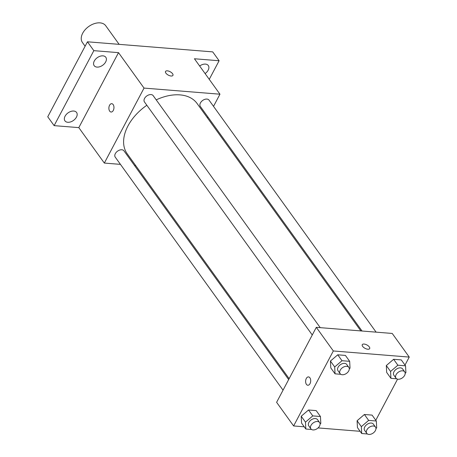 <?xml version="1.0" encoding="UTF-8"?>
<svg xmlns="http://www.w3.org/2000/svg" width="457" height="457" viewBox="0 0 457 457"><rect width="100%" height="100%" fill="white"/><g stroke="black" fill="none" stroke-linecap="round" stroke-linejoin="round"><path stroke-width="0.69" d="M119.128 44.346L105.727 25.735A14.35 9.306 144.2 0 0 88.641 26.569A14.35 9.306 144.2 0 0 82.437 42.507L85.111 46.22M120.448 164.371L104.333 163.075L78.81 127.629L54.132 125.641L47.751 116.781L87.453 41.798L212.722 51.887L219.103 60.747L209.255 79.347M54.132 125.641L93.834 50.658L87.453 41.798M93.834 50.658L118.512 52.646L144.035 88.087L219.954 94.205L194.431 58.759L219.103 60.747M165.531 71.469A4.187 1.931 -152.1 0 1 168.719 71.121A4.187 1.931 -152.1 0 1 172.552 73.691A4.187 1.931 -152.1 0 1 172.929 75.382A4.187 1.931 -152.1 0 1 168.325 75.131A4.187 1.931 -152.1 0 1 165.531 71.463A4.187 1.931 -152.1 0 1 168.719 71.115A4.187 1.931 -152.1 0 1 172.552 73.691A4.187 1.931 -152.1 0 1 172.929 75.382M199.658 66.019A7.175 4.656 -35.8 0 1 205.456 64.1A7.175 4.656 -35.8 0 1 208.301 65.534A7.175 4.656 -35.8 0 1 205.096 73.571M135.718 165.6L134.512 165.503M73.743 111.04A7.175 4.656 -35.8 0 1 76.582 112.468A7.175 4.656 -35.8 0 1 75.205 118.894A7.175 4.656 -35.8 0 1 67.785 122.282A7.175 4.656 -35.8 0 1 64.94 120.854A7.175 4.656 -35.8 0 1 66.322 114.427A7.175 4.656 -35.8 0 1 73.743 111.04M102.962 55.851A7.175 4.656 -35.8 0 1 105.807 57.279A7.175 4.656 -35.8 0 1 104.425 63.706A7.175 4.656 -35.8 0 1 97.004 67.099A7.175 4.656 -35.8 0 1 94.159 65.665A7.175 4.656 -35.8 0 1 95.542 59.239A7.175 4.656 -35.8 0 1 102.962 55.851M78.81 127.629L118.512 52.646M360.847 330.925L197.07 103.482A43.044 27.923 144.2 0 0 156.208 99.866M146.846 105.259A43.044 27.923 144.2 0 0 127.212 153.792L289.138 378.659M104.333 163.075L144.035 88.087M219.954 94.205L213.522 106.355M207.906 116.958L207.427 117.86M288.658 379.567L123.956 150.839A5.375 3.485 144.2 0 0 117.558 151.153A5.375 3.485 144.2 0 0 115.233 157.122L283.043 390.169M376.111 332.153L209.055 100.152A5.375 3.485 144.2 0 0 202.651 100.466A5.375 3.485 144.2 0 0 200.326 106.435L362.047 331.022M320.237 327.652L153.175 95.65A5.375 3.485 144.2 0 0 146.777 95.964A5.375 3.485 144.2 0 0 144.452 101.934L312.262 334.981M111.085 112.028A4.187 2.531 94.6 0 1 109.029 109.589A4.187 2.531 94.6 0 1 109.56 105.276A4.187 2.531 94.6 0 1 111.754 103.688A4.187 2.531 94.6 0 1 113.942 108.063A4.187 2.531 94.6 0 1 111.085 112.028A4.187 2.531 94.6 0 1 109.023 109.589A4.187 2.531 94.6 0 1 109.56 105.276A4.187 2.531 94.6 0 1 111.759 103.688M304.236 426.804L293.623 425.953L276.611 402.32L316.313 327.338L392.232 333.45L409.249 357.083L405.011 365.08M293.623 425.953L333.324 350.965L316.313 327.338M333.324 350.965L409.249 357.083M362.27 344.681A4.187 1.931 -152.1 0 1 365.457 344.338A4.187 1.931 -152.1 0 1 369.29 346.909A4.187 1.931 -152.1 0 1 369.667 348.6A4.187 1.931 -152.1 0 1 365.063 348.348A4.187 1.931 -152.1 0 1 362.27 344.681A4.187 1.931 -152.1 0 1 365.457 344.332A4.187 1.931 -152.1 0 1 369.29 346.909A4.187 1.931 -152.1 0 1 369.667 348.6M311.571 429.483L305.83 429.02L301.58 423.113L301.214 416.241L308.526 409.992L316.198 410.609L308.526 409.992L301.214 416.241L305.47 422.148L312.777 415.899L320.448 416.516L320.808 423.388L320.083 424.01M396.67 378.79L390.929 378.333L386.673 372.421L386.314 365.554L393.626 359.299L401.292 359.916L393.626 359.299L386.314 365.554L390.569 371.461L397.876 365.206L405.548 365.829L405.907 372.695L405.182 373.318M360.116 431.305L318.078 427.918M397.556 379.156L375.791 420.269M340.791 374.294L335.05 373.832L330.799 367.925L330.434 361.053L337.746 354.803L345.418 355.42L337.746 354.803L330.434 361.053L334.69 366.96L342.002 360.71L349.668 361.327L350.033 368.199L349.302 368.822M367.451 433.979L361.71 433.522L357.454 427.609L357.094 420.743L364.4 414.488L372.072 415.105L364.4 414.488L357.094 420.743L361.35 426.649L368.656 420.394L376.328 421.017L376.688 427.883L375.957 428.506M307.824 385.245A4.187 2.531 94.6 0 1 305.762 382.806A4.187 2.531 94.6 0 1 306.299 378.487A4.187 2.531 94.6 0 1 308.492 376.905A4.187 2.531 94.6 0 1 310.68 381.275A4.187 2.531 94.6 0 1 307.824 385.245A4.187 2.531 94.6 0 1 305.762 382.806A4.187 2.531 94.6 0 1 306.299 378.487A4.187 2.531 94.6 0 1 308.498 376.905M361.71 433.522L361.35 426.649M375.505 427.078L373.38 424.125A5.375 3.485 144.2 0 0 366.982 424.439A5.375 3.485 144.2 0 0 364.657 430.408L366.782 433.362A5.375 3.485 144.2 0 0 371.038 434.15A5.375 3.485 144.2 0 0 375.414 430.563A5.375 3.485 144.2 0 0 375.505 427.078A5.375 3.485 144.2 0 0 369.107 427.392A5.375 3.485 144.2 0 0 366.782 433.362M368.656 420.394L364.4 414.488M376.328 421.017L372.072 415.105M357.454 427.609L357.094 420.743M305.83 429.02L305.47 422.148M319.632 422.582L317.501 419.623A5.375 3.485 144.2 0 0 311.103 419.937A5.375 3.485 144.2 0 0 308.778 425.907L310.903 428.86A5.375 3.485 144.2 0 0 315.159 429.649A5.375 3.485 144.2 0 0 319.534 426.067A5.375 3.485 144.2 0 0 319.632 422.582A5.375 3.485 144.2 0 0 313.228 422.891A5.375 3.485 144.2 0 0 310.903 428.86M312.777 415.899L308.526 409.992M320.448 416.516L316.198 410.609M301.58 423.113L301.214 416.241M390.929 378.333L390.569 371.461M404.731 371.889L402.6 368.936A5.375 3.485 144.2 0 0 396.202 369.25A5.375 3.485 144.2 0 0 393.877 375.22L396.002 378.173A5.375 3.485 144.2 0 0 400.258 378.962A5.375 3.485 144.2 0 0 404.634 375.374A5.375 3.485 144.2 0 0 404.731 371.889A5.375 3.485 144.2 0 0 398.327 372.204A5.375 3.485 144.2 0 0 396.002 378.173M397.876 365.206L393.626 359.299M405.548 365.829L401.292 359.916M386.673 372.421L386.314 365.554M335.05 373.832L334.69 366.96M348.851 367.394L346.726 364.44A5.375 3.485 144.2 0 0 340.322 364.749A5.375 3.485 144.2 0 0 337.997 370.718L340.128 373.672A5.375 3.485 144.2 0 0 344.378 374.46A5.375 3.485 144.2 0 0 348.754 370.878A5.375 3.485 144.2 0 0 348.851 367.394A5.375 3.485 144.2 0 0 342.453 367.702A5.375 3.485 144.2 0 0 340.128 373.672M342.002 360.71L337.746 354.803M349.668 361.327L345.418 355.42M330.799 367.925L330.434 361.053"/></g></svg>
